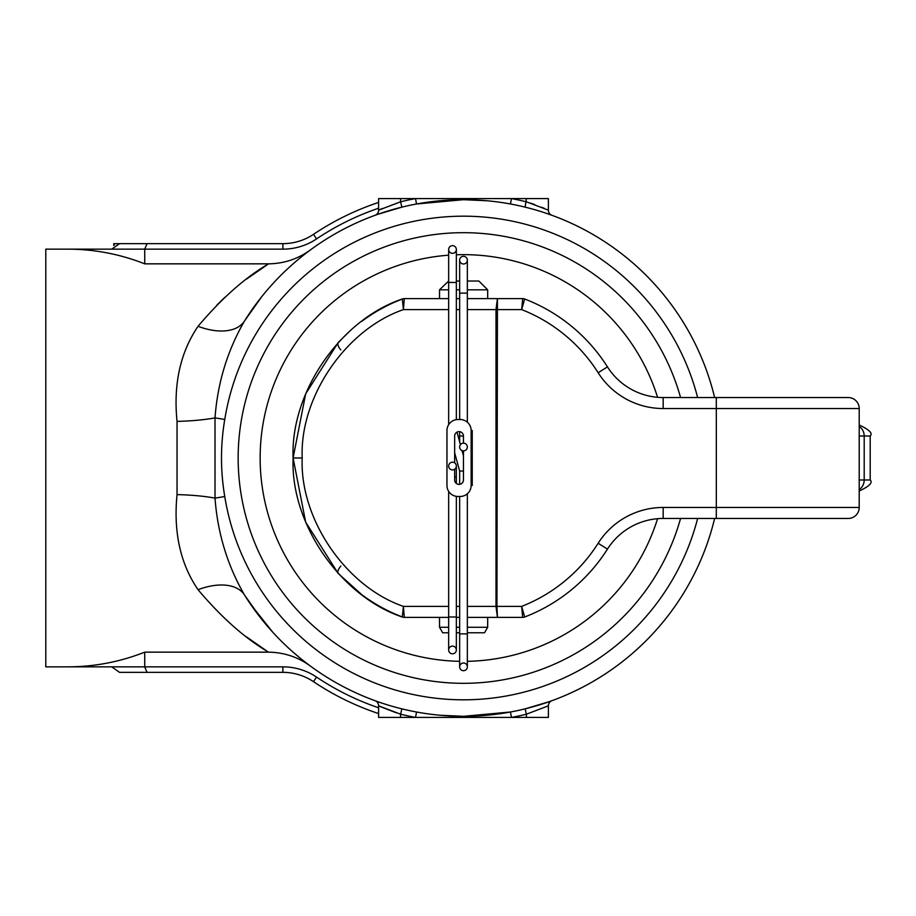 <?xml version="1.0" encoding="UTF-8"?>
<svg xmlns="http://www.w3.org/2000/svg" width="916" height="916" viewBox="0 0 916 916"><rect width="100%" height="100%" fill="white"/><g stroke="black" fill="none" stroke-linecap="round" stroke-linejoin="round"><path stroke-width="1.37" d="M261.69 296.761L244.606 320.829A258.312 258.312 0 0 1 714.629 397.544M714.629 518.456A258.312 258.312 0 0 1 463.496 716.312L510.464 712.007L511.46 717.411L378.606 717.411L378.606 705.835A5.496 5.496 0 0 0 374.988 700.671L375.022 700.683M310.421 666.069C298.021 657.047 284.075 652.41 268.583 652.158C245.179 638.498 221.672 617.67 198.039 589.698C180.36 563.821 173.353 532.127 177.04 494.617L177.04 421.383C173.296 384.182 180.292 352.5 198.039 326.302A54.96 31.167 32.1 0 0 244.606 320.829C227.466 350.439 217.596 382.785 215.008 417.879L215.008 498.121L224.764 496.552A241.824 241.824 0 0 0 697.637 518.456M697.637 397.544A241.824 241.824 0 0 0 224.764 419.448L215.008 417.879A54.96 9.629 178.7 0 1 177.04 421.383M224.764 419.448C220.412 445.107 220.412 470.813 224.764 496.552M67.784 249.152L111.752 249.152L119.527 243.656L147.007 243.656L144.728 249.152L144.728 263.842C120.007 254.098 94.359 249.198 67.784 249.152L45.8 249.152L45.8 666.848L67.784 666.848C94.359 666.802 120.007 661.902 144.728 652.158L144.728 666.848L147.007 672.344L119.527 672.344L111.752 666.848L67.784 666.848M268.583 652.158L144.728 652.158M198.039 326.302C221.672 298.33 245.179 277.502 268.583 263.842C283.96 263.625 297.906 258.999 310.421 249.931M144.728 263.842L268.583 263.842M526.402 717.411L511.46 717.411A263.808 263.808 0 0 0 526.402 714.194L526.402 717.411L548.386 717.411L548.386 705.835L526.402 714.194L525.097 708.858L548.924 701.77M549.726 701.496L552.005 700.671A5.496 5.496 0 0 0 548.386 705.835A5.496 5.496 0 0 1 552.005 700.671M547.425 213.703L548.924 214.23M463.53 199.688L487.083 200.764L463.496 199.688L416.528 203.993L415.532 198.589L378.606 198.589L378.606 210.165L400.59 201.806L401.895 207.142L378.068 214.23M177.04 494.617A54.96 9.629 -178.7 0 1 215.008 498.121C217.619 533.272 227.489 565.619 244.606 595.171L261.69 619.239M463.462 716.312L439.909 715.236L463.496 716.312A258.312 258.312 0 0 1 244.606 595.171A54.96 31.167 147.9 0 0 198.039 589.698M377.266 214.504L374.988 215.329A5.496 5.496 0 0 0 378.606 210.165A5.496 5.496 0 0 1 374.988 215.329M416.528 712.007L415.532 717.411A263.808 263.808 0 0 1 400.59 714.194L401.895 708.858L401.151 708.675M379.579 702.297L378.068 701.77M298.524 656.772L294.15 653.051M272.716 632.154L250.537 604.194M276.632 243.656L261.644 243.656M245.66 243.656L234.233 243.656M227.386 243.656L222.244 243.656M195.978 243.656L194.261 243.656M167.994 243.656L165.143 243.656M141.728 243.656L137.16 243.656M268.296 264.026L246.587 279.059M224.878 297.299L216.932 305.017M246.427 636.826L266.899 651.093M276.632 672.344L250.652 672.344M226.092 672.344L221.535 672.344M196.974 672.344L192.406 672.344M163.288 672.344L140.045 672.344M126.74 672.344L119.527 672.344M111.752 666.848L282.884 666.848A60.456 60.456 0 0 1 316.558 677.096A263.808 263.808 0 0 0 316.558 677.096A263.808 263.808 0 0 0 378.606 707.782L378.606 713.575A269.304 269.304 0 0 1 313.49 681.664A54.96 54.96 0 0 0 282.884 672.344L147.007 672.344M147.007 243.656L282.884 243.656A54.96 54.96 0 0 0 313.49 234.336A269.304 269.304 0 0 1 378.606 202.425A269.304 269.304 0 0 0 313.49 234.336L316.558 238.904A60.456 60.456 0 0 1 282.884 249.152L111.752 249.152M400.59 717.411L400.59 714.194L378.606 705.835M380.38 706.637L396.319 712.831M382.476 208.447L378.606 210.165M510.464 203.993L511.46 198.589A263.808 263.808 0 0 1 526.402 201.806L548.386 210.165L548.386 198.589L415.532 198.589A263.808 263.808 0 0 0 400.59 201.806L400.59 198.589M544.516 208.447L541.596 207.222M534.692 204.577L530.559 203.134M526.402 198.589L525.097 207.142M548.386 210.165A5.496 5.496 0 0 0 552.005 215.329L551.443 215.123M113.756 245.477L113.756 243.656L114.317 245.064M125.435 243.656L114.317 243.656M456.351 254.774A203.352 203.352 0 0 1 657.573 397.304M657.573 518.696A203.352 203.352 0 0 1 467.343 661.318M680.565 518.456A225.336 225.336 0 0 1 238.16 458A225.336 225.336 0 0 1 680.565 397.544M459.649 661.318A203.352 203.352 0 0 1 260.224 463.507A203.352 203.352 0 0 1 448.657 255.186M448.657 298.616L404.3 298.616L403.418 309.608C345.79 329.394 299.589 397.12 302.2 458C299.589 518.88 345.79 586.606 403.418 606.392L404.3 617.384L448.657 617.384M404.3 617.384A5.496 5.496 0 0 1 402.33 617.018L402.296 617.006C340.248 596.179 290.269 523.391 293.12 458C290.269 392.609 340.248 319.821 402.296 298.994L402.33 298.982A5.496 5.496 0 0 1 404.3 298.616M293.12 458.115L305.669 522.166L338.233 573.496L361.74 594.644A170.376 170.376 0 0 0 402.296 617.006L403.418 606.392L448.657 606.392M870.2 479.984L870.2 436.016L864.2 436.016L864.2 479.984L870.2 479.984C872.994 482.663 869.33 486.327 859.208 490.976M349.007 331.821L338.233 342.504L305.669 393.834L293.12 457.885M467.343 298.616L522.692 298.616A5.496 5.496 0 0 1 524.662 298.982L521.662 309.608L524.662 298.982A170.376 170.376 0 0 1 607.445 366.869A65.952 65.952 0 0 0 663.173 397.544L848.216 397.544A10.992 10.992 0 0 1 859.208 408.536L859.208 507.464A10.992 10.992 0 0 1 848.216 518.456L663.173 518.456A65.952 65.952 0 0 0 607.445 549.131A170.376 170.376 0 0 1 524.662 617.018L521.662 606.392L524.662 617.018A5.496 5.496 0 0 1 522.692 617.384L521.662 606.392L522.692 617.384L467.343 617.384M459.649 617.384L456.351 617.384M727.304 518.456L750.605 518.456M848.216 397.544L750.605 397.544M456.351 298.616L459.649 298.616M467.343 606.392L496.953 606.392L497.434 617.384L496.003 606.392L496.003 309.608L497.434 298.616L496.953 606.392L521.662 606.392A159.384 159.384 0 0 0 598.159 543.257A76.944 76.944 0 0 1 663.173 507.464L716.312 507.464L716.312 408.536L663.173 408.536A76.944 76.944 0 0 1 598.159 372.743A159.384 159.384 0 0 0 521.662 309.608L522.692 298.616L521.662 309.608L467.343 309.608M448.657 309.608L403.418 309.608L402.296 298.994A170.376 170.376 0 0 0 361.74 321.356A170.376 170.376 0 0 1 402.296 298.994L394.315 302.303M340.821 566.042A10.992 4.008 -42.7 0 0 338.233 573.496M340.821 349.958A10.992 4.008 42.7 0 1 338.233 342.504M859.208 507.464A10.992 10.992 0 0 1 848.216 518.456A10.992 10.992 0 0 0 859.208 507.464L716.312 507.464L716.312 518.456M404.219 298.639A5.496 5.416 -111 0 0 402.296 298.994M361.74 594.644A170.376 170.376 0 0 0 402.296 617.006A5.496 5.416 -69 0 0 404.219 617.361M467.343 627.277L487.678 627.277L484.507 632.773L467.343 632.773L467.343 633.872L459.649 633.872L459.649 666.848A3.847 3.847 0 0 1 463.496 663.001A3.847 3.847 0 0 1 467.343 666.848A3.847 3.847 0 0 1 463.496 670.695A3.847 3.847 0 0 1 459.649 666.848A3.847 3.847 0 0 1 463.496 663.001M459.649 496.472L459.649 633.872L459.649 632.773L456.351 632.773M448.657 632.773L442.668 632.773L439.52 627.277L448.657 627.277M456.351 627.277L459.649 627.277M487.678 627.277L487.678 617.384M487.678 298.616L487.678 289.822L467.343 289.822M459.649 289.822L456.351 289.822M448.657 289.822L439.52 289.822L448.657 281.029M439.52 627.277L439.52 617.384L439.52 627.277L442.668 632.773M439.52 298.616L439.52 289.822L439.52 298.616M452.504 245.637A3.847 3.847 0 0 1 456.351 249.484A3.847 3.847 0 0 1 452.504 253.331A3.847 3.847 0 0 1 448.657 249.484A3.847 3.847 0 0 1 452.504 245.637A3.847 3.847 0 0 1 456.351 249.484A3.847 3.847 0 0 1 452.504 253.331A3.847 3.847 0 0 1 448.657 249.484A3.847 3.847 0 0 1 452.504 245.637A3.847 3.847 0 0 1 456.351 249.484L456.351 281.029L459.649 281.029M467.343 281.029L478.885 281.029L487.678 289.822M454.657 469.232L454.657 479.984A4.397 4.397 0 0 0 459.053 484.381A4.397 4.397 0 0 0 463.45 479.984L463.45 450.855M471.145 430.52L471.145 485.48A10.992 10.992 0 0 1 460.153 496.472L457.954 496.472A10.992 10.992 0 0 1 446.962 485.48L446.962 430.52A10.992 10.992 0 0 1 457.954 419.528L460.153 419.528A10.992 10.992 0 0 1 471.145 430.52L472.244 430.52L472.244 485.48L471.145 485.48M463.45 443.161L463.45 436.016A4.397 4.397 0 0 0 459.053 431.619A4.397 4.397 0 0 0 454.657 436.016L454.657 462.855M472.244 455.47L471.145 455.47M472.244 460.53L471.145 460.53M463.496 256.297A3.847 3.847 0 0 0 459.649 260.144A3.847 3.847 0 0 0 463.496 263.991A3.847 3.847 0 0 0 467.343 260.144A3.847 3.847 0 0 0 463.496 256.297A3.847 3.847 0 0 0 459.649 260.144A3.847 3.847 0 0 0 463.496 263.991A3.847 3.847 0 0 0 467.343 260.144A3.847 3.847 0 0 0 463.496 256.297M463.496 670.695A3.847 3.847 0 0 1 459.649 666.848M448.657 491.342L448.657 649.971A3.847 3.847 0 0 0 452.504 653.818A3.847 3.847 0 0 0 456.351 649.971A3.847 3.847 0 0 0 452.504 646.123A3.847 3.847 0 0 0 448.657 649.971A3.847 3.847 0 0 0 452.504 653.818A3.847 3.847 0 0 0 456.351 649.971L456.351 496.358M467.343 447.008A3.847 3.847 0 0 0 463.496 443.161A3.847 3.847 0 0 0 459.649 447.008A3.847 3.847 0 0 0 463.496 450.855A3.847 3.847 0 0 0 467.343 447.008M467.343 422.207L467.343 293.12L459.649 293.12L459.649 260.144M463.45 436.016L459.649 436.016L459.649 431.654M459.649 419.528L459.649 293.12M459.649 484.346L459.649 471.007L463.496 471.099M456.351 419.642L456.351 249.484A3.847 3.847 0 0 1 452.504 253.331M448.657 424.658L448.657 282.46L456.351 282.46M456.351 483.453L456.351 466.049M452.504 462.202A3.847 3.847 0 0 0 448.657 466.049A3.847 3.847 0 0 0 452.504 469.897A3.847 3.847 0 0 0 456.351 466.049A3.847 3.847 0 0 0 452.504 462.202M463.496 716.312A258.312 258.312 0 0 1 244.606 595.171M378.606 208.218A263.808 263.808 0 0 0 316.558 238.904M378.606 713.575A269.304 269.304 0 0 1 313.49 681.664A54.96 54.96 0 0 0 282.884 672.344L282.884 666.848M282.884 249.152L282.884 243.656A54.96 54.96 0 0 0 313.49 234.336M316.558 677.096L313.49 681.664M302.2 458L293.12 458M663.173 507.464L663.173 518.456A65.952 65.952 0 0 0 607.445 549.131A170.376 170.376 0 0 1 524.662 617.018A5.496 5.496 0 0 1 522.692 617.384M522.692 298.616A5.496 5.496 0 0 1 524.662 298.982A170.376 170.376 0 0 1 607.445 366.869A65.952 65.952 0 0 0 663.173 397.544L663.173 408.536M456.351 606.392L459.649 606.392M459.649 309.608L456.351 309.608M859.208 408.536L716.312 408.536L716.312 397.544M859.208 479.984L864.2 479.984A10.992 9.996 90 0 1 859.208 489.499M859.208 426.501A10.992 9.996 90 0 1 864.2 436.016L859.208 436.016M598.159 543.257L607.445 549.131M607.445 366.869L598.159 372.743M448.657 616.995L456.351 616.995M454.657 477.041L456.351 477.041M402.296 617.006L394.315 613.697M870.2 436.016C872.994 433.337 869.33 429.673 859.208 425.024M448.657 282.46L448.657 249.484M459.649 471.019L454.657 452.779M463.45 455.756L462.03 450.569M460.427 444.695L456.992 432.134M467.343 666.848L467.343 493.793M467.343 293.12L467.343 260.144M459.649 436.016L459.649 441.856"/></g></svg>
